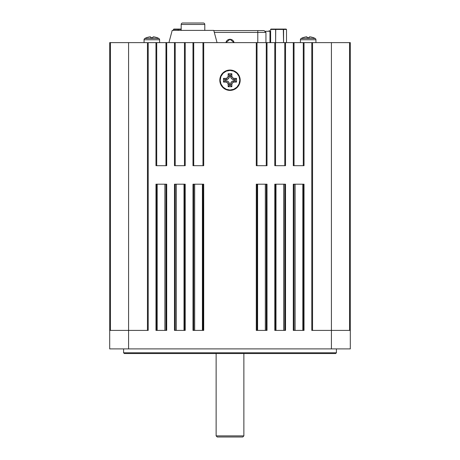 <?xml version="1.0" encoding="UTF-8"?>
<svg xmlns="http://www.w3.org/2000/svg" width="460" height="460" viewBox="0 0 460 460"><rect width="100%" height="100%" fill="white"/><g stroke="black" fill="none" stroke-linecap="round" stroke-linejoin="round"><path stroke-width="0.69" d="M220.599 76.326L221.536 74.566L220.018 78.24L219.822 80.224L220.19 80.224A9.809 9.809 0 0 0 230 90.034A9.809 9.809 0 0 0 239.809 80.224A9.809 9.809 0 0 0 230 70.414A9.809 9.809 0 0 0 220.19 80.224L219.822 80.224A10.177 10.177 0 0 1 230 70.046A10.177 10.177 0 0 1 240.177 80.224L239.809 80.224L240.177 80.224L239.982 78.24L238.464 74.566L239.401 76.326M309.459 36.869L309.264 37.605A14.662 14.162 180 0 0 307.084 37.605L309.264 37.605L308.171 37.565L309.264 37.605L309.459 36.869L310.023 36.869A14.496 14.001 180 0 1 313.151 37.605L313.162 37.565A14.714 14.714 0 0 1 315.169 38.468L301.179 38.468A1.478 1.478 0 0 0 300.403 39.767L315.945 39.767A1.478 1.478 0 0 0 315.169 38.468A14.714 14.714 0 0 0 313.162 37.565L309.632 36.84L309.264 37.605L307.084 37.605L306.716 36.84L303.186 37.565A14.714 14.714 0 0 0 301.179 38.468L315.169 38.468A1.478 1.478 0 0 1 315.945 39.767L300.403 39.767L300.403 42.619L300.403 39.767A1.478 1.478 0 0 1 301.179 38.468A14.714 14.714 0 0 1 303.186 37.565L303.197 37.605A14.496 14.001 180 0 1 306.32 36.869L306.837 36.846M315.945 42.619L315.945 39.767L315.945 42.619M153.117 36.869L152.915 37.605A14.662 14.162 180 0 0 150.736 37.605L152.915 37.605L151.829 37.565L152.915 37.605L153.117 36.869L153.68 36.869A14.496 14.001 180 0 1 156.802 37.605L156.814 37.565A14.714 14.714 0 0 1 158.821 38.468L144.831 38.468A1.478 1.478 0 0 0 144.055 39.767L159.597 39.767A1.478 1.478 0 0 0 158.821 38.468A14.714 14.714 0 0 0 156.814 37.565L153.283 36.84L152.915 37.605L150.736 37.605L150.368 36.84L146.838 37.565A14.714 14.714 0 0 0 144.831 38.468L158.821 38.468A1.478 1.478 0 0 1 159.597 39.767L144.055 39.767L144.055 42.619L144.055 39.767A1.478 1.478 0 0 1 144.831 38.468A14.714 14.714 0 0 1 146.838 37.565L146.849 37.605A14.496 14.001 180 0 1 149.977 36.869L150.489 36.846M159.597 42.619L159.597 39.767L159.597 42.619M181.183 24.455L204.792 24.455A1.455 1.455 0 0 0 203.331 23L182.637 23A1.455 1.455 0 0 0 181.183 24.455A1.455 1.455 0 0 1 182.637 23L203.331 23A1.455 1.455 0 0 1 204.792 24.455L181.183 24.455L181.183 30.4L181.183 24.455M204.792 30.4L204.792 24.455L204.792 30.4M168.929 42.619L172.201 30.4L168.929 42.619M213.773 30.4L217.045 42.619L213.773 30.4L172.201 30.4L213.773 30.4M230 39.284A4.146 4.146 0 0 0 225.935 42.619L230 39.284L234.065 42.619A4.146 4.146 0 0 0 230 39.284M269.974 31.291L269.974 42.619L269.974 31.291L264.793 31.291L269.974 31.291L269.152 30.55M264.092 30.59L265.943 32.436L265.943 42.619L265.943 32.436L257.795 32.436L257.795 42.619L257.795 30.59L264.092 30.59L213.82 30.59L257.795 30.59L257.795 32.436L265.943 32.436L264.092 30.59M216.131 435.89L217.241 437L242.759 437L243.869 435.89L216.131 435.89L243.869 435.89L243.869 353.533L243.869 435.89L242.759 437L217.241 437L216.131 435.89L216.131 353.533L216.131 435.89M123.585 352.791L124.326 353.533L335.673 353.533L336.415 352.791L123.585 352.791L336.415 352.791L336.415 348.904L336.415 352.791L335.673 353.533L124.326 353.533L123.585 352.791L123.585 348.904L123.585 352.791M147.459 42.619L147.459 330.401L147.459 42.619L128.582 42.619L128.582 330.401L128.582 42.619L110.446 42.619L110.446 330.401L110.446 42.619L109.704 42.619L144.279 42.619M166.422 165.686L166.704 42.619L156.71 42.619L156.71 165.686L156.71 42.619L148.201 42.619L148.201 330.401L128.582 330.401L128.582 348.904L331.418 348.904L109.704 348.904L109.704 330.401L128.582 330.401L109.704 330.401L109.704 42.619L109.704 348.904L128.582 348.904L128.582 330.401L148.201 330.401L148.201 42.619L350.296 42.619L349.554 42.619L349.554 330.401L349.554 42.619L331.418 42.619L331.418 330.401L331.418 42.619L313.979 42.619M155.969 165.686L155.969 42.619L155.969 165.686L166.704 165.686L156.25 165.686M184.926 165.686L174.76 165.686M203.435 165.686L193.269 165.686M266.731 165.686L256.565 165.686M285.24 165.686L275.074 165.686M303.749 165.686L293.578 165.686M331.418 348.904L350.296 348.904L350.296 42.619L350.296 330.401L331.418 330.401L331.418 348.904L350.296 348.904L350.296 330.401L331.418 330.401L331.418 348.904M303.749 184.195L293.578 184.195M285.24 184.195L275.074 184.195M266.731 184.195L256.565 184.195M203.435 184.195L193.269 184.195M184.926 184.195L174.76 184.195M166.422 184.195L156.25 184.195M221.536 74.566L222.801 73.025L221.536 74.566M228.016 70.242L231.984 70.242L230 70.046L226.107 70.817L222.801 73.025M237.199 73.025L238.464 74.566L235.652 71.76L231.984 70.242M238.464 85.876L237.199 87.423L233.893 89.625L237.199 87.423L238.464 85.876L239.982 82.208L240.177 80.224A10.177 10.177 0 0 1 230 90.401A10.177 10.177 0 0 1 219.822 80.224L220.018 82.208L221.536 85.876L220.599 84.117M231.984 90.206L228.016 90.206L231.984 90.206L233.893 89.625M222.801 87.423L221.536 85.876L224.348 88.688L228.016 90.206M312.541 42.619L312.541 330.401L312.541 42.619L311.799 42.619L311.799 330.401L331.418 330.401L311.799 330.401L311.799 42.619L303.289 42.619L303.289 165.686L303.289 42.619L293.296 42.619L293.296 165.686L304.031 165.686L304.031 42.619L304.031 165.686M166.704 165.686L166.704 42.619L174.478 42.619L174.478 165.686L185.208 165.686L185.208 42.619L192.981 42.619L192.981 165.686L203.717 165.686L203.717 42.619L256.283 42.619L256.283 165.686L267.018 165.686L267.018 42.619L274.792 42.619L274.792 165.686L285.522 165.686L285.522 42.619L293.296 42.619L293.296 165.686M166.704 184.195L155.969 184.195L155.969 330.401L166.704 330.401L166.704 184.195L166.422 330.401M185.208 184.195L174.478 184.195L174.478 330.401L185.208 330.401L185.208 184.195L184.926 330.401M203.717 184.195L192.981 184.195L192.981 330.401L203.717 330.401L203.717 184.195L203.435 330.401M267.018 184.195L256.283 184.195L256.283 330.401L267.018 330.401L267.018 184.195L266.731 330.401M285.522 184.195L274.792 184.195L274.792 330.401L285.522 330.401L285.522 184.195L285.24 330.401M293.296 184.195L293.296 330.401L304.031 330.401L304.031 184.195L293.296 184.195L293.296 330.401L304.031 330.401L304.031 184.195M303.289 184.195L303.289 330.401L303.289 184.195M302.835 330.401L302.835 184.195L302.835 330.401M295.107 184.195L295.107 330.401L295.107 184.195M294.038 330.401L294.038 184.195L294.038 330.401M284.786 184.195L284.786 330.401L284.786 184.195M283.711 330.401L283.711 184.195L283.711 330.401M275.988 184.195L275.988 330.401L275.988 184.195M275.529 330.401L275.529 184.195L275.529 330.401M274.792 184.195L274.792 330.401L285.522 330.401M266.277 184.195L266.277 330.401L266.277 184.195M265.316 330.401L265.316 184.195L265.316 330.401M257.594 184.195L257.594 330.401L257.594 184.195M257.025 330.401L257.025 184.195L257.025 330.401M256.283 184.195L256.283 330.401L267.018 330.401M202.975 184.195L202.975 330.401L202.975 184.195M202.406 330.401L202.406 184.195L202.406 330.401M194.683 184.195L194.683 330.401L194.683 184.195M193.723 330.401L193.723 184.195L193.723 330.401M192.981 184.195L192.981 330.401L203.717 330.401M184.471 184.195L184.471 330.401L184.471 184.195M184.011 330.401L184.011 184.195L184.011 330.401M176.289 184.195L176.289 330.401L176.289 184.195M175.214 330.401L175.214 184.195L175.214 330.401M174.478 184.195L174.478 330.401L185.208 330.401M165.962 184.195L165.962 330.401L165.962 184.195M164.893 330.401L164.893 184.195L164.893 330.401M157.165 184.195L157.165 330.401L157.165 184.195M156.71 330.401L156.71 184.195L156.71 330.401M155.969 184.195L155.969 330.401L166.704 330.401M193.269 330.401L192.981 330.401M165.962 42.619L165.962 165.686L165.962 42.619M185.208 165.686L185.208 42.619L175.214 42.619L175.214 165.686L175.214 42.619L174.478 42.619L174.478 165.686M184.471 42.619L184.471 165.686L184.471 42.619M203.717 165.686L203.717 42.619L193.723 42.619L193.723 165.686L193.723 42.619L192.981 42.619L192.981 165.686M202.975 42.619L202.975 165.686L202.975 42.619M267.018 165.686L267.018 42.619L257.025 42.619L257.025 165.686L257.025 42.619L256.283 42.619L256.283 165.686M266.277 42.619L266.277 165.686L266.277 42.619M285.522 165.686L285.522 42.619L275.529 42.619L275.529 165.686L275.529 42.619L274.792 42.619L274.792 165.686M284.786 42.619L284.786 165.686L284.786 42.619M294.038 165.686L294.038 42.619L294.038 165.686M214.32 32.436L257.795 32.436L214.32 32.436M271.038 29.072L286.085 29.072L283.308 29.072L283.578 42.619L283.578 29.44L286.505 29.44L286.505 42.619L286.505 29.44L286.085 29.072L286.505 29.44L275.73 29.101L275.632 42.619L275.632 29.44L283.578 29.44L270.739 29.181L275.632 29.44L270.618 29.44L270.618 42.619L270.618 29.44L271.038 29.072M276.115 29.072L275.448 29.072M173.868 29.072L181.183 29.072L178.267 29.101L178.158 30.4L178.158 29.44L181.183 29.44L173.868 29.072L173.443 29.44L178.158 29.44L173.443 29.44L173.443 30.4L173.443 29.44L173.868 29.072M150.19 36.846L150.736 37.605L150.541 36.869L149.977 36.869M306.532 36.846L307.079 37.605L306.883 36.869L306.32 36.869M220.19 80.224L220.938 83.979L223.065 87.159L226.245 89.286L230 90.034L233.755 89.286L236.934 87.159L239.062 83.979L239.809 80.224L239.062 76.469L236.934 73.289L233.755 71.162L230 70.414L226.245 71.162L223.065 73.289L220.938 76.469L220.19 80.224M236.48 78.373L236.48 82.076L234.071 82.076L232.501 82.725L231.851 84.295L231.851 86.698L228.148 86.698L228.148 84.295L227.499 82.725L225.929 82.076L223.52 82.076L223.52 78.373L225.929 78.373L227.499 77.723L228.148 76.153L228.148 73.744L231.851 73.744L231.851 76.153L232.501 77.723L234.071 78.373L236.48 78.373L236.48 82.076L235.169 80.77L235.169 79.678L236.48 78.373L235.169 79.678L234.071 79.678L234.071 78.373A2.219 2.219 0 0 1 231.851 76.153L230.546 76.153L230.546 75.049L229.454 75.049L229.454 76.153L228.148 76.153A2.219 2.219 0 0 1 225.929 78.373L225.929 79.678L224.831 79.678L224.831 80.77L225.929 80.77L225.929 82.076A2.219 2.219 0 0 1 228.148 84.295L229.454 84.295L229.454 85.393L230.546 85.393L230.546 84.295L231.851 84.295A2.219 2.219 0 0 1 234.071 82.076L234.071 80.77L235.169 80.77L236.48 82.076L234.071 82.076L234.071 80.77A3.525 3.525 0 0 0 230.546 84.295L231.851 84.295L231.851 86.698L230.546 85.393L231.851 86.698L228.148 86.698L229.454 85.393L228.148 86.698L228.148 84.295L229.454 84.295A3.525 3.525 0 0 0 225.929 80.77L225.929 82.076L223.52 82.076L224.831 80.77L223.52 82.076L223.52 78.373L224.831 79.678L223.52 78.373L225.929 78.373L225.929 79.678A3.525 3.525 0 0 0 229.454 76.153L228.148 76.153L228.148 73.744L229.454 75.049L228.148 73.744L231.851 73.744L230.546 75.049L231.851 73.744L231.851 76.153L230.546 76.153A3.525 3.525 0 0 0 234.071 79.678L234.071 78.373L236.48 78.373M235.169 80.77L232.11 81.362L230.816 82.944L230.546 85.393L229.454 85.393L228.861 82.334L227.28 81.035L224.831 80.77L224.831 79.678L227.89 79.085L229.183 77.498L229.454 75.049L230.546 75.049L231.138 78.114L232.72 79.407L235.169 79.678L235.169 80.77M238.153 85.675L236.934 87.159M224.549 88.377L223.065 87.159M221.846 74.773L223.065 73.289M235.451 72.07L236.934 73.289M232.018 83.444L232.501 82.725M233.22 78.206L232.501 77.723M227.982 77.004L227.499 77.723M225.929 80.77L227.28 81.035L228.861 82.334M229.183 82.944L229.454 84.295M230.546 84.295L231.138 82.334L232.11 81.362M232.72 81.035L234.071 80.77M234.071 79.678L232.11 79.085L231.138 78.114M230.816 77.498L230.546 76.153M229.454 76.153L228.861 78.114L227.89 79.085M227.28 79.407L225.929 79.678"/></g></svg>
